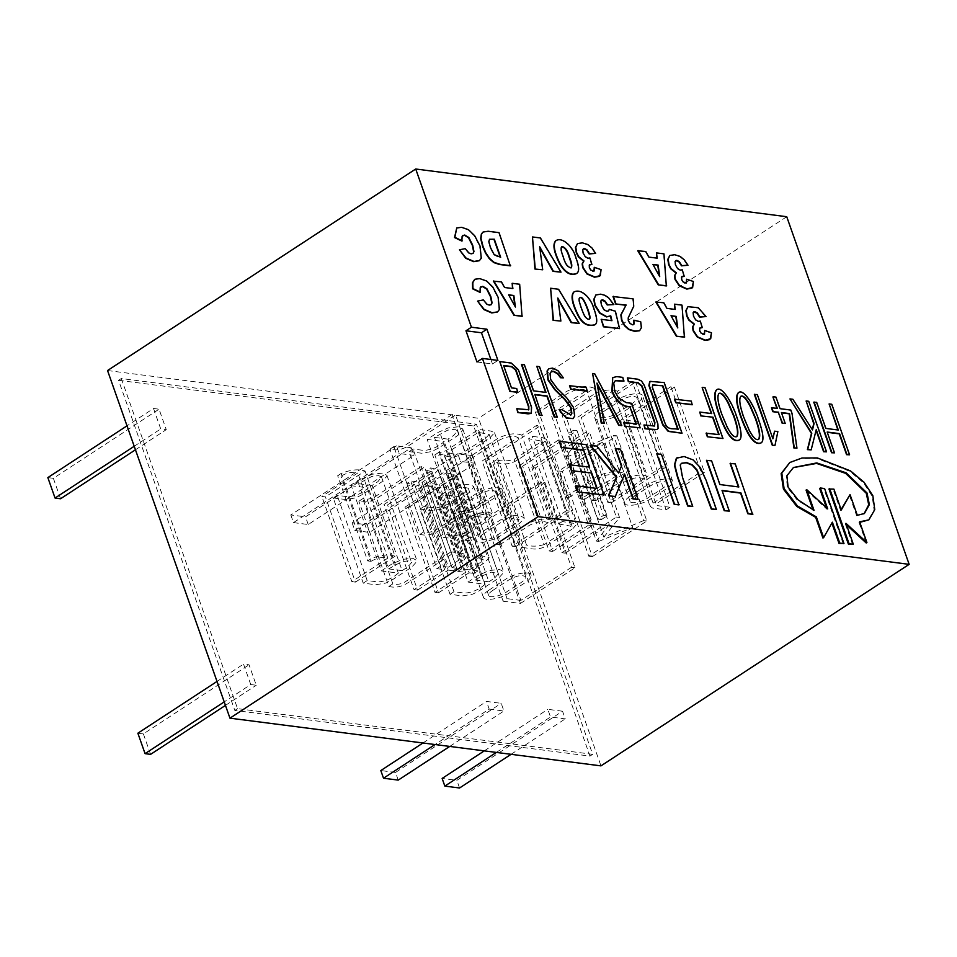 <?xml version="1.0" encoding="UTF-8"?>
<svg xmlns="http://www.w3.org/2000/svg" width="957" height="957" viewBox="0 0 957 957"><rect width="100%" height="100%" fill="white"/><g stroke="black" fill="none" stroke-linecap="round" stroke-linejoin="round"><path stroke-width="0.72" stroke-dasharray="4.79 3.59" d="M866.241 543.002L858.943 522.295L859.625 521.84M693.394 312.042L693.179 316.372L695.284 320.045L698.036 321.588L699.974 321.313L701.948 327.82M700.225 327.569L699.316 328.466L699.423 331.062L700.895 333.538L703 334.663L704.519 334.208M704.34 330.679L711.123 333.024L709.663 339.663M687.927 306.707L698.108 308.058L705.716 316.779M655.82 302.029L663.5 303.022L666.598 308.597L674.876 309.398M674.207 304.398L681.695 305.355L684.387 337.211M474.684 279.384L479.397 278.846L486.288 281.214L492.46 287.256L497.784 297.531L499.075 309.721L497.329 312.018M477.244 301.335L482.998 300.139L486.658 304.446L488.883 305.343L491.228 304.697M480.558 286.861L480.007 292.375M675.379 260.723L675.116 265.101L677.221 268.75L679.972 270.317L681.91 270.041L683.884 276.549M682.174 276.298L681.252 277.171L681.36 279.779L682.831 282.231L684.937 283.368L686.456 282.913M686.289 279.408L693.059 281.729L691.6 288.392M669.84 255.447L674.35 254.945L679.841 256.655L683.992 260.148L687.652 265.472M637.757 250.758L645.449 251.751L648.535 257.325L656.813 258.115M656.143 253.126L663.632 254.084L666.323 285.94M789.13 462.961L801.272 458.463L816.668 458.379L849.852 471.37L863.429 482.759L872.162 496.145L874.088 510.093L868.214 520.297M859.805 522.343L858.943 522.295M852.627 544.665L845.27 523.766L846.502 524.903M841.107 509.555L840.581 510.464L833.224 489.565L828.977 489.027M857.328 515.309L856.647 515.763L849.349 495.044M856.647 515.763L864.422 513.454M793.437 467.495L786.223 476.227L787.396 487.484L797.372 500.272L813.031 509.902M826.465 507.748L827.027 509.327L806.057 490.092M843.308 544.078L823.917 488.979L819.671 488.441M822.948 538.049L831.872 523.096M771.438 407.826L776.893 408.268M772.909 396.952L775.613 397.311L779.692 408.89L790.506 410.278L791.702 413.651L796.619 448.402M781.498 412.826L784.907 423.688M503.597 365.49L511.122 388.063L516.397 388.745L517.665 392.346M499.422 361.782L510.942 363.265L518.012 369.892L531.207 407.359L530.956 413.436M516.481 408.938L528.479 409.967M534.951 394.715L541.841 415.482M521.481 364.617L524.053 364.952L533.24 391.066L545.574 392.382M536.47 366.555L539.174 366.902L556.974 417.431M559.055 409.584L561.639 409.919L570.599 415.182M548.792 368.804L552.261 368.313L557.68 370.921L563.015 378.075M551.029 371.878L549.797 373.457L550.287 379.654L556.783 388.554L566.341 397.968L573.111 407.515L574.367 416.187L573.016 418.604M569.499 385.707L586.007 387.836L587.215 391.281M597.192 384.427L603.915 423.473M592.251 373.72L594.393 373.996L621.464 425.721M623.39 422.575L635.915 423.915M612.707 377.644L616.464 376.831L622.457 377.608L623.725 381.209M615.303 380.695L613.413 383.326L614.43 391.485L618.102 398.088L625.938 402.837L631.201 403.507L639.862 428.09M643.654 425.183L654.217 426.26M627.062 378.087L637.541 379.439L641.202 381.257L643.965 385.611L657.543 424.166L657.734 428.676L656.921 429.573M649.719 381.568L663.859 382.824L681.695 433.473M674.47 399.213L690.954 401.33L692.174 404.775M702.151 387.597L704.747 387.932L722.631 438.737M706.087 433.21L718.695 434.562M699.471 412.288L711.29 413.544M716.578 389.858C721.542 386.317 731.411 401.844 736.208 416.415C741.053 430.16 742.022 438.079 739.103 440.16L739.438 439.933M738.433 392.669C743.398 389.128 753.279 404.644 758.076 419.226C762.92 432.971 763.877 440.89 760.971 442.971L761.305 442.744M774.273 431.404L777.515 431.822L774.668 445.579M754.379 394.463L756.975 394.798L772.718 438.306M816.07 430.315L810.842 450.077M789.645 399.105L792.54 399.488L812.278 429.597M805.818 401.186L808.402 401.521L826.202 452.051M827.255 432.313L834.145 453.08M813.761 402.215L816.357 402.55L825.544 428.652L837.877 429.968M828.774 404.141L831.454 404.488L849.254 455.018M559.02 441.464L585.959 444.933L603.664 495.212M575.492 485.965L596.737 488.429M569.331 464.755L589.213 467.04M590.122 445.472L596.462 446.285L618.521 472.902M615.279 448.701L620.052 449.312L637.757 499.602M624.383 474.54L615.016 496.671M656.43 453.989L661.179 454.611L678.896 504.889M677.389 457.518L683.753 456.704L692.916 460.185L699.986 467.841L705.823 480.641L716.051 509.662M681.432 463.332L679.937 465.138L682.197 477.639L692.413 506.624M706.481 460.437L711.254 461.047L719.616 484.78L738.385 486.934M730.119 463.475L734.892 464.085L752.597 514.364M722.128 490.726L728.959 511.325M456.429 228.185L461.274 227.539L468.164 229.907L474.349 235.948L479.684 246.26L480.964 258.414L479.146 260.771M459.133 250.028L464.887 248.856L468.535 253.162L470.772 254.06L472.77 253.629M462.446 235.554L461.872 241.068M482.986 232.12L487.795 231.474L498.705 232.874L510.332 265.879M532.116 237.169L540.083 238.197L560.67 272.35M539.784 247.791L542.368 269.994M555.718 240.769C562.537 236.869 573.135 247.42 575.815 258.665C578.829 266.692 579.093 271.644 576.581 273.511M583.04 248.856L582.789 253.222L584.883 256.871L587.646 258.438L589.584 258.163L591.558 264.67M589.476 264.634L589.022 267.912L590.505 270.364L592.598 271.489L594.118 271.046M593.95 267.529L600.733 269.85L599.261 276.513M577.502 243.58L582.023 243.066L587.502 244.777L591.677 248.27L595.326 253.605M493.453 281.155L501.145 282.136L504.243 287.722L512.521 288.512M511.828 283.511L519.328 284.48L522.02 316.336M550.287 288.464L558.254 289.481L578.841 323.645M557.955 299.098L560.539 321.289M573.829 292.064C581.473 288.547 590.864 298.512 593.938 309.96C596.989 318.609 597.204 323.598 594.596 324.913M601.522 299.996L600.518 301.12L601.14 305.355L603.592 309.829L606.523 311.527L608.162 311.109M609.023 309.578L615.052 311.444L619.203 328.837M600.876 319.542L611.535 320.643M596.067 294.804L600.278 294.385L604.525 295.522L608.042 297.735L613.509 304.793M633.486 320.392L640.377 321.995L641.094 327.88L639.408 330.799M613.006 296.526L632.792 299.074L633.414 306.443L627.84 318.167L628.055 321.026L629.766 323.693L632.134 325.021L633.761 324.519M153.527 408.483L160.728 428.939L166.255 429.645L159.053 409.201L153.527 408.483L127.006 425.829M411.199 447.72L396.485 445.83L399.177 453.498L413.903 455.388L411.199 447.72L305.522 516.84L290.796 514.95L396.485 445.83M472.531 455.616L457.805 453.726L460.508 461.394L475.222 463.284L472.531 455.616L366.842 524.723L352.128 522.833L457.805 453.726M562.537 711.218L547.823 709.328L550.514 716.996L565.24 718.886L562.537 711.218L456.86 780.326L442.134 778.436M489.194 709.101L503.908 711.003L501.217 703.335L486.491 701.433L489.194 709.101L435.016 744.534M121.3 378.529L237.551 708.647L592.67 754.319L476.419 424.202L121.3 378.529L118.572 380.312L234.824 710.429L589.943 756.102L473.691 425.985L118.572 380.312M250.746 684.542L243.545 664.086L249.059 664.804L256.261 685.248L250.746 684.542L224.225 701.888M107.543 370.538L478.56 418.257L600.972 765.875M786.738 216.713L478.56 418.257M237.551 708.647L234.824 710.429M592.67 754.319L589.943 756.102M476.419 424.202L473.691 425.985M217.024 681.432L243.545 664.086M137.868 733.206L143.383 733.911L249.059 664.804M225.457 705.393L256.261 685.248M143.383 733.911L150.584 754.367M449.73 746.424L503.908 711.003M398.232 780.111L395.528 772.443L501.217 703.335M395.528 772.443L380.814 770.552M422.958 742.991L486.491 701.433M484.29 750.874L547.823 709.328M496.336 752.429L550.514 716.996M511.062 754.319L565.24 718.886M459.563 787.994L456.86 780.326M352.128 522.833L354.832 530.501L460.508 461.394M354.832 530.501L369.546 532.391L475.222 463.284M369.546 532.391L366.842 524.723M290.796 514.95L293.5 522.618L399.177 453.498M293.5 522.618L308.226 524.508L413.903 455.388M308.226 524.508L305.522 516.84M134.207 446.285L160.728 428.939M135.451 449.79L166.255 429.645M60.566 498.753L53.365 478.309L159.053 409.201M53.365 478.309L47.85 477.603M827.709 508.885L827.027 509.327M814.036 510.356L813.354 510.799M832.387 522.187L831.705 522.63M824.599 488.537L823.917 488.979M833.906 489.123L833.224 489.565M845.952 523.312L845.27 523.766M841.263 510.021L840.581 510.464M652.339 385.097L652.016 387.465L664.924 424.107C668.153 431.176 673.907 428.054 677.855 429.573L677.759 429.298M718.803 393.566L718.623 393.674C715.932 397.083 719.126 407.67 721.506 414.525L726.913 427.36C730.813 434.885 734.007 438.031 736.495 436.799L736.627 436.691M740.67 396.377L740.479 396.485C737.799 399.894 740.981 410.481 743.374 417.336L748.781 430.183C752.681 437.708 755.863 440.842 758.351 439.61L758.482 439.502M489.434 239.334L488.537 241.774L489.996 247.432L493.764 254.801L498.525 257.254L500.248 257.206M561.532 246.607L561.376 246.691C560.312 248.581 560.79 251.93 562.836 256.739C564.558 263.558 567.214 267.362 570.803 268.139L571.102 267.936M652.949 264.419L659.217 275.736M508.646 294.828L514.926 306.156M579.655 297.878L579.2 298.237C578.243 298.919 578.829 302.185 580.959 308.046C583.698 316.492 586.426 320.224 589.153 319.267M671.013 315.714L677.281 327.031M476.969 361.985L492.472 363.983L497.927 360.418M492.472 363.983L490.893 359.509M670.905 386.664L623.091 417.934L620.172 421.176L622.672 422.91L636.082 424.645L640.042 422.061L628.474 420.566L626.201 419.573L628.031 417.491L674.458 387.118L670.905 386.664L700.919 471.861L653.093 503.143L650.174 506.385L652.674 508.119L666.096 509.842L636.082 424.645M666.096 509.842L670.044 507.258L640.042 422.061M670.044 507.258L658.476 505.775L656.203 504.77L658.033 502.688L704.472 472.315L674.458 387.118M704.472 472.315L700.919 471.861M634.443 496.205L649.564 486.312C657.842 481.503 663.727 480.366 667.232 482.914C667.412 487.185 654.205 493.106 647.973 497.939C642.637 501.887 630.759 504.255 630.137 501.468C629.742 500.068 631.177 498.31 634.443 496.205M604.429 410.996L619.562 401.103C627.84 396.294 633.725 395.169 637.23 397.705C637.41 401.988 624.203 407.897 617.959 412.742C612.636 416.69 600.757 419.046 600.135 416.271C599.74 414.871 601.175 413.113 604.429 410.996M630.041 496.288C626.034 498.944 624.287 501.241 624.813 503.191C625.483 507.557 642.482 504.722 650.724 498.884C658.476 493.046 673.728 486.12 672.699 481.072C671.874 476.67 655.234 479.325 646.812 485.331L630.041 496.288M600.039 411.091C596.032 413.747 594.285 416.044 594.811 417.982C595.469 422.348 612.468 419.525 620.722 413.687C628.474 407.849 643.714 400.911 642.697 395.863C641.872 391.473 625.232 394.128 616.81 400.122L600.039 411.091M617.468 391.234C610.853 388.781 602.838 389.894 593.436 394.583L562.046 415.111L565.599 415.577L595.35 396.114C602.778 392.454 608.927 391.628 613.808 393.626L577.837 417.144L581.354 417.599L635.687 382.07L632.218 381.592L617.468 391.234L647.47 476.43C640.855 473.978 632.84 475.091 623.438 479.792L592.048 500.32L562.046 415.111M592.048 500.32L595.601 500.774L565.599 415.577M595.601 500.774L625.352 481.323C632.78 477.663 638.941 476.825 643.822 478.823L613.808 393.626M643.822 478.823L607.851 502.353L577.837 417.144M607.851 502.353L611.356 502.796L581.354 417.599M611.356 502.796L665.701 467.267L635.687 382.07M665.701 467.267L662.22 466.789L632.218 381.592M662.22 466.789L647.47 476.43M594.261 388.243C586.94 385.276 577.777 386.305 566.771 391.317L535.334 411.881L538.851 412.335L568.015 393.255C575.492 389.284 581.665 388.375 586.545 390.54L550.873 413.879L554.462 414.273L594.261 388.243L624.263 473.452C616.942 470.485 607.779 471.502 596.773 476.526L565.336 497.078L535.334 411.881M565.336 497.078L568.853 497.532L538.851 412.335M568.853 497.532L598.017 478.464C605.494 474.481 611.679 473.583 616.547 475.749L586.545 390.54M616.547 475.749L580.875 499.075L550.873 413.879M580.875 499.075L584.476 499.47L554.462 414.273M584.476 499.47L624.263 473.452M586.33 431.858L531.829 467.495L535.346 467.949L579.308 439.203L566.4 455.891L568.781 456.202L602.695 442.242L558.78 470.964L562.333 471.418L616.834 435.782L613.581 435.423L573.841 451.919L589.536 432.337L586.33 431.858L616.344 517.055L561.843 552.703L531.829 467.495M561.843 552.703L565.348 553.158L535.346 467.949M565.348 553.158L609.31 524.412L579.308 439.203M609.31 524.412L596.402 541.1L566.4 455.891M596.402 541.1L598.783 541.399L568.781 456.202M598.783 541.399L632.697 527.451L602.695 442.242M632.697 527.451L588.782 556.161L558.78 470.964M588.782 556.161L592.335 556.627L562.333 471.418M592.335 556.627L646.836 520.979L616.834 435.782M646.836 520.979L643.582 520.632L613.581 435.423M643.582 520.632L603.843 537.116L573.841 451.919M603.843 537.116L619.55 517.534L589.536 432.337M619.55 517.534L616.344 517.055M573.482 430.207L567.764 433.94L571.317 434.394L577.035 430.662L573.482 430.207L603.484 515.404L597.778 519.137L567.764 433.94M597.778 519.137L601.331 519.603L571.317 434.394M601.331 519.603L607.037 515.859L577.035 430.662M607.037 515.859L603.484 515.404M558.613 439.933L519.113 465.76L522.666 466.215L562.166 440.387L558.613 439.933L588.615 525.13L549.115 550.969L519.113 465.76M549.115 550.969L552.668 551.423L522.666 466.215M552.668 551.423L592.168 525.584L562.166 440.387M592.168 525.584L588.615 525.13M496.492 459.767L492.532 462.351C499.518 462.626 506.923 466.837 517.809 459.803L542.894 443.402L546.435 439.299L542.416 437.648L532.295 436.344L528.635 438.737L540.956 440.962L538.552 443.462L514.172 459.408C507.054 461.346 501.157 461.465 496.492 459.767L526.494 544.964L522.546 547.548L492.532 462.351M522.546 547.548C529.532 547.835 536.937 552.033 547.811 545.012L572.908 528.599L542.894 443.402M572.908 528.599L576.437 524.508L575.48 523.575L562.297 521.553L532.295 436.344M562.297 521.553L558.637 523.946L528.635 438.737M558.637 523.946L570.958 526.171L568.554 528.671L544.174 544.605L514.172 459.408M544.174 544.605C537.056 546.543 531.159 546.662 526.494 544.964M521.768 435.1C515.153 432.648 507.162 433.76 497.772 438.45L466.382 458.977L469.899 459.432L499.65 439.981C507.078 436.32 513.227 435.495 518.12 437.481L482.149 461.011L485.701 461.465L540.035 425.937L536.518 425.446L521.768 435.1L551.77 520.297C545.155 517.845 537.164 518.969 527.774 523.658L496.384 544.186L466.382 458.977M496.384 544.186L499.901 544.641L469.899 459.432M499.901 544.641L529.652 525.178C537.08 521.529 543.241 520.692 548.122 522.689L518.12 437.481M548.122 522.689L512.151 546.208L482.149 461.011M512.151 546.208L515.703 546.662L485.701 461.465M515.703 546.662L570.037 511.134L540.035 425.937M570.037 511.134L566.52 510.655L536.518 425.446M566.52 510.655L551.77 520.297M438.773 452.338L434.825 454.922C436.763 455.628 439.825 455.245 444 453.774L443.916 454.695L447.146 456.513L453.008 457.267L466.478 453.211L489.685 438.043L494.53 432.755L490.869 431.021L478.584 429.442L448.785 448.929C444.754 451.572 441.416 452.709 438.773 452.338L468.774 537.547L464.827 540.131L434.825 454.922M464.827 540.131C466.765 540.837 469.827 540.454 474.014 538.97L444 453.774M474.014 538.97L473.918 539.892L477.148 541.71L483.01 542.463L496.492 538.408L519.687 523.24L524.532 517.964L520.871 516.218L508.586 514.639L478.584 429.442M451.883 449.682L478.356 432.373L489.159 434.394L486.335 437.481L462.757 452.888L455.807 454.635L449.168 452.864L451.883 449.682L481.885 534.891L508.358 517.57L478.356 432.373M508.358 517.57L519.161 519.603L516.337 522.678L492.759 538.097L485.809 539.832L482.22 539.365L479.17 538.073L481.885 534.891M508.586 514.639L478.787 534.126C474.756 536.769 471.418 537.906 468.774 537.547M409.118 451.62L421.594 453.223L431.763 451.537L438.689 447.984L457.721 435.543L462.805 429.849L462.745 428.987L458.594 426.774L448.307 427.887L437.505 432.648L427.169 439.407L444.215 441.596C438.234 446.859 431.535 449.814 424.107 450.46L413.065 449.036L409.118 451.62L439.119 536.817L451.596 538.42L461.776 536.733L468.691 533.193L487.723 520.74L492.819 515.045L492.747 514.196L488.608 511.971L478.309 513.084L467.506 517.845L457.171 524.603L427.169 439.407M457.171 524.603L474.217 526.793L444.215 441.596M474.217 526.793C468.236 532.068 461.537 535.011 454.108 535.657L443.079 534.233L413.065 449.036M447.996 439.119L434.466 437.385L447.625 430.16L454.659 429.322L457.434 430.686L453.797 435.327L447.996 439.119L477.998 524.328L464.468 522.582L434.466 437.385M464.468 522.582L477.627 515.368L484.661 514.531L487.52 516.146L483.799 520.536L477.998 524.328M443.079 534.233L439.119 536.817M452.003 414.584L405.325 445.113C401.21 447.086 397.394 447.565 393.865 446.56L389.918 449.144C396.246 450.795 402.526 449.611 408.795 445.627L455.556 415.039L452.003 414.584L482.005 499.781L435.327 530.31C431.212 532.283 427.396 532.774 423.879 531.769L393.865 446.56M423.879 531.769L419.92 534.353L389.918 449.144M419.92 534.353C426.248 535.992 432.54 534.819 438.796 530.824L485.558 500.236L455.556 415.039M485.558 500.236L482.005 499.781M477.065 513.431L473.117 516.014L490.427 518.239L544.964 482.567L541.447 482.125L490.857 515.213L477.065 513.431L507.066 598.639L503.119 601.223L473.117 516.014M503.119 601.223L520.429 603.448L490.427 518.239M520.429 603.448L574.978 567.776L544.964 482.567M574.978 567.776L571.461 567.322L541.447 482.125M571.461 567.322L520.859 600.41L490.857 515.213M520.859 600.41L507.066 598.639M493.022 590.254L508.143 580.361C516.421 575.552 522.307 574.415 525.812 576.963C525.991 581.234 512.785 587.155 506.552 591.988C501.229 595.948 489.35 598.304 488.716 595.529C488.333 594.118 489.769 592.359 493.022 590.254M463.021 505.045L478.141 495.152C486.419 490.355 492.305 489.218 495.81 491.766C495.989 496.037 482.783 501.947 476.55 506.791C471.227 510.739 459.348 513.096 458.714 510.32C458.331 508.909 459.767 507.15 463.021 505.045M488.62 590.349C484.649 592.981 482.902 595.278 483.393 597.228C484.027 601.606 501.049 598.783 509.315 592.933C517.007 587.143 532.02 580.313 531.314 575.241C530.788 570.731 514.148 573.207 505.392 579.38L488.62 590.349M458.618 505.14C454.635 507.784 452.888 510.069 453.379 512.019C454.025 516.409 471.047 513.574 479.301 507.736C487.005 501.935 502.018 495.104 501.301 490.032C500.786 485.534 484.146 488.01 475.39 494.183L458.618 505.14M420.015 509.088L432.456 510.691L442.624 509.004L449.551 505.452L468.583 493.011L473.667 487.316L473.595 486.479L469.504 484.242L459.169 485.355L448.366 490.116L438.031 496.874L455.113 499.064C449.132 504.339 442.409 507.294 434.968 507.916L423.975 506.504L420.015 509.088L450.029 594.297L462.458 595.888L472.638 594.201L479.553 590.66L498.585 578.207L503.681 572.513L503.597 571.676L499.506 569.451L489.171 570.551L478.368 575.313L468.033 582.071L438.031 496.874M468.033 582.071L485.115 584.272L455.113 499.064M485.115 584.272C479.134 589.548 472.423 592.491 464.97 593.125L453.977 591.713L423.975 506.504M458.893 496.599L445.364 494.853L451.118 491.085L461.334 486.946L468.32 488.154L464.731 492.771L458.893 496.599L488.895 581.796L475.366 580.05L445.364 494.853M475.366 580.05L481.12 576.293L491.336 572.142L498.418 573.614L494.733 577.98L488.895 581.796M453.977 591.713L450.029 594.297M447.661 473.153L453.223 474.445L452.625 475.725L439.395 484.649L431.607 483.644L427.779 486.144L435.567 487.149L404.978 507.15L408.495 507.605L439.084 487.603L444.036 488.237L447.864 485.737L442.912 485.103L454.551 477.483L459.157 472.519L451.608 470.569L447.661 473.153L477.663 558.35L483.225 559.642L482.627 560.934L469.397 569.846L439.395 484.649M469.397 569.846L461.609 568.853L431.607 483.644M461.609 568.853L457.793 571.353L427.779 486.144M457.793 571.353L465.569 572.346L435.567 487.149M465.569 572.346L434.98 592.359L404.978 507.15M434.98 592.359L438.497 592.814L408.495 507.605M438.497 592.814L469.086 572.8L439.084 487.603M469.086 572.8L474.038 573.434L444.036 488.237M474.038 573.434L477.866 570.934L447.864 485.737M477.866 570.934L472.914 570.3L442.912 485.103M472.914 570.3L484.553 562.692L489.159 557.716L481.61 555.766L451.608 470.569M481.61 555.766L477.663 558.35M426.714 470.461L432.205 471.61L431.655 473.033L418.448 481.957L410.673 480.952L406.845 483.452L414.632 484.457L384.032 504.459L387.549 504.913L418.149 484.912L423.102 485.546L426.918 483.046L421.965 482.412L433.605 474.792L438.21 469.815L430.674 467.877L426.714 470.461L456.728 555.658L462.219 556.807L461.657 558.23L448.462 567.154L418.448 481.957M448.462 567.154L440.675 566.161L410.673 480.952M440.675 566.161L436.847 568.661L406.845 483.452M436.847 568.661L444.634 569.654L414.632 484.457M444.634 569.654L414.046 589.668L384.032 504.459M414.046 589.668L417.563 590.11L387.549 504.913M417.563 590.11L448.151 570.109L418.149 484.912M448.151 570.109L453.104 570.743L423.102 485.546M453.104 570.743L456.92 568.243L426.918 483.046M456.92 568.243L451.979 567.609L421.965 482.412M451.979 567.609L463.619 560.001L468.224 555.024L460.676 553.074L430.674 467.877M460.676 553.074L456.728 555.658M421.032 466.633L374.307 497.197C370.18 499.171 366.34 499.65 362.811 498.645L358.863 501.229C365.203 502.856 371.495 501.683 377.74 497.7L424.549 467.088L421.032 466.633L451.034 551.83L404.309 582.394C400.182 584.368 396.354 584.859 392.825 583.842L362.811 498.645M392.825 583.842L388.865 586.426L358.863 501.229M388.865 586.426C395.205 588.065 401.497 586.892 407.742 582.897L454.551 552.285L424.549 467.088M454.551 552.285L451.034 551.83M333.239 497.927L345.716 499.53L355.884 497.843L362.811 494.302L381.843 481.85L386.927 476.155L386.867 475.294L382.716 473.081L372.429 474.193L361.626 478.955L351.279 485.713L368.325 487.903C362.356 493.178 355.657 496.121 348.228 496.767L337.187 495.343L333.239 497.927L363.241 583.136L375.718 584.739L385.886 583.052L392.813 579.499L411.845 567.046L416.929 561.364L416.869 560.491L412.718 558.29L402.43 559.39L391.628 564.152L381.293 570.91L351.279 485.713M381.293 570.91L398.339 573.111L368.325 487.903M398.339 573.111C392.358 578.375 385.659 581.33 378.23 581.964L367.189 580.552L337.187 495.343M372.117 485.438L358.576 483.692L371.747 476.478L378.769 475.629L381.544 476.993L377.955 481.61L372.117 485.438L402.119 570.635L388.59 568.889L358.576 483.692M388.59 568.889L401.749 561.675L408.783 560.838L411.642 562.453L407.957 566.819L402.119 570.635M367.189 580.552L363.241 583.136M341.123 473.452L337.677 475.713L340.967 476.131C347.2 472.567 352.822 471.502 357.834 472.937L321.863 496.468L325.416 496.922L365.048 471.011C358.552 468.858 350.573 469.672 341.123 473.452L371.125 558.661L367.679 560.91L337.677 475.713M367.679 560.91L370.969 561.34L340.967 476.131M370.969 561.34C377.214 557.764 382.836 556.699 387.836 558.146L357.834 472.937M387.836 558.146L351.865 581.665L321.863 496.468M351.865 581.665L355.418 582.119L325.416 496.922M355.418 582.119L395.05 556.208L365.048 471.011M395.05 556.208C388.554 554.055 380.587 554.869 371.125 558.661M653.093 503.143L623.091 417.934M470.222 518.814L440.22 433.617M481.12 576.293L451.118 491.085M481.407 558.828L451.405 473.631M460.461 556.137L430.459 470.94M394.344 565.132L364.342 479.924M620.196 421.594L650.198 506.803M626.213 419.573L656.215 504.77M667.232 482.914L637.23 397.717M630.101 501.456L600.099 416.259M624.777 503.179L594.775 417.97M672.627 481.12L642.626 395.911M546.435 439.299L576.437 524.508M540.884 440.974L570.886 526.171M443.988 454.671L474.002 539.868M494.542 432.755L524.556 517.952M489.159 434.394L519.161 519.591M449.144 452.888L479.146 538.085M462.757 428.987L492.759 514.184M457.386 430.698L487.4 515.895M525.812 576.975L495.81 491.766M488.68 595.505L458.678 510.308M483.369 597.228L453.367 512.031M531.195 575.277L501.193 490.08M473.607 486.467L503.609 571.676M468.26 488.178L498.274 573.375M453.187 474.469L483.189 559.666M459.157 472.519L489.159 557.716M432.038 471.669L462.04 556.878M438.222 469.815L468.224 555.024M386.879 475.294L416.881 560.491M381.508 477.005L411.51 562.202"/><path stroke-width="1.44" d="M815.651 517.33L816.333 516.888L823.63 537.607L822.948 538.049L815.651 517.33L796.786 506.432L783.424 489.075L781.127 473.619L789.812 462.506L801.954 458.02L817.35 457.925L850.534 470.928L864.111 482.304L872.844 495.69L874.77 509.65L868.896 519.854L859.625 521.84L866.922 542.559L866.241 543.002L846.502 524.903M706.063 316.552L699.914 316.911L697.354 312.939L694.89 311.611L693.131 312.664L693.514 316.157L695.619 319.817L698.371 321.373L700.309 321.097L702.282 327.593L699.663 328.239L699.758 330.835L701.23 333.311L704.519 334.196L704.687 330.464L711.47 332.797L710.704 338.742L705.213 340.154L697.629 336.876L693.43 330.572L692.904 326.804L694.363 324.088L689.112 319.817L687.054 315.786L686.205 310.415L687.951 306.683L698.227 307.699L706.063 316.552L699.567 317.138L697.007 313.154L693.717 311.898M702.282 327.593L700.129 327.665M704.256 334.352L704.687 330.464M709.663 339.663L704.878 340.381L697.294 337.091L693.095 330.787L692.569 327.031L694.028 324.303L688.765 320.045L686.707 316.001L685.858 310.63L687.927 306.707M674.541 304.17L682.03 305.139L684.387 337.211L676.336 336.182L655.82 302.029L663.847 302.795L666.933 308.369L675.247 309.446L674.541 304.17L674.876 309.398M480.342 292.16L472.973 288.607L472.818 282.59L474.887 279.241L479.744 278.619L486.635 280.987L492.795 287.028L498.13 297.316L499.41 309.494L497.544 311.886L492.077 312.748L484.122 309.302L477.579 301.108L483.333 299.924L486.993 304.23L489.23 305.116L491.216 304.685L492.089 302.831L490.797 296.455L486.946 288.787L482.854 286.334L480.223 287.567L480.007 292.375L472.626 288.835L472.471 282.817L474.684 279.384M497.329 312.018L491.742 312.963L483.787 309.53L477.579 301.108M490.869 304.912L491.742 303.046L490.451 296.682L486.611 289.014L482.507 286.562L480.761 286.741M687.999 265.256L681.851 265.615L679.291 261.656L676.826 260.316L675.08 261.393L675.463 264.874L677.556 268.522L680.319 270.089L682.257 269.814L684.231 276.322L681.599 276.944L681.707 279.564L683.166 282.016L686.456 282.901L686.624 279.193L693.406 281.502L692.653 287.471L687.15 288.858L679.578 285.593L675.367 279.265L674.841 275.508L676.312 272.805L671.048 268.546L668.991 264.503L668.13 259.12L669.828 255.459L674.685 254.718L680.176 256.428L684.339 259.921L687.999 265.256L681.504 265.843L678.956 261.883L675.786 260.555M684.231 276.322L682.066 276.394M686.193 283.057L686.624 279.193M691.947 288.177L686.803 289.074L679.231 285.82L675.032 279.492L674.506 275.736L675.965 273.032L670.713 268.773L668.656 264.73L667.795 259.335L669.84 255.447M656.49 252.899L663.979 253.868L666.323 285.94L658.284 284.911L637.757 250.758L645.784 251.524L648.882 257.098L657.196 258.175L656.49 252.899L656.813 258.115M868.896 519.854L859.805 522.343M823.63 537.607L832.387 522.187L839.744 543.086L843.99 543.624L824.599 488.537L820.352 487.986L827.709 508.885L806.739 489.649L814.036 510.356L798.054 499.829L788.078 487.041L786.905 475.773L793.449 467.506L816.776 462.925L846.167 472.83L867.03 492.987L869.363 504.626L864.434 513.478L857.328 515.309L850.031 494.602L841.263 510.021L833.906 489.123L828.977 489.027L848.381 544.114L853.309 544.21L845.952 523.312L866.922 542.559M850.031 494.602L841.107 509.555M864.111 513.682L868.717 504.758L866.264 493.25L845.641 473.368L816.62 463.427L793.305 467.614M806.739 489.649L806.057 490.092L813.031 509.902M820.352 487.986L819.671 488.441L826.465 507.748M831.872 523.096L839.062 543.528L843.99 543.624M497.927 360.418L486.934 329.208L471.43 327.21L415.721 169.006L786.738 216.713L909.15 564.343L538.133 516.624L482.424 358.42L497.927 360.418M773.244 396.736L775.948 397.083L780.039 408.663L790.853 410.063L792.037 413.424L796.954 448.175L794.238 447.792L789.537 413.591L781.402 412.539L785.242 423.461L782.204 423.341L778.352 412.419L772.801 411.701L771.438 407.826L777.323 408.316L772.909 396.952L776.893 408.268M796.954 448.175L793.903 448.02L789.202 413.819L781.498 412.826M517.665 392.346L509.83 391.341L499.769 361.567L511.289 363.038L518.359 369.665L531.542 407.132L531.302 413.221L517.749 412.539L516.828 408.711L528.814 409.74L528.826 406.45L515.943 369.845L511.959 366.567L503.597 365.49L511.469 387.848L516.732 388.518L517.665 392.346M530.956 413.436L528.037 413.855L517.749 412.539M528.515 409.919L528.491 406.665L515.596 370.072L511.624 366.794L503.849 365.789M536.817 366.328L539.521 366.675L557.309 417.204L554.605 416.857L547.272 396.031L534.855 394.44L541.841 415.482L539.281 415.159L521.481 364.617L524.388 364.725L533.587 390.839L546.004 392.43L536.817 366.328L545.574 392.382M557.309 417.204L554.27 417.085L546.937 396.258L534.951 394.715M573.016 418.604L566.269 418.089L559.055 409.584L561.986 409.704L570.946 414.967L571.867 413.328L570.982 407.311L564.714 398.949L555.012 389.367L548.265 379.678L547.392 370.79L548.911 368.72L552.608 368.098L558.015 370.694L563.362 377.848L560.563 377.752L557.608 373.864L553.409 371.495L551.172 371.795M570.647 415.159L571.532 413.544L570.647 407.526L564.367 399.177L554.677 389.595L547.93 379.905L547.057 371.017L548.792 368.804M587.215 391.281L570.707 389.152L569.499 385.707L586.354 387.609L587.215 391.281M621.799 425.506L619.131 425.159L596.953 383.099L604.25 423.245L601.606 422.91L592.598 373.505L594.74 373.78L621.799 425.506L618.784 425.387L597.192 384.427M604.25 423.245L601.259 423.126L592.598 373.505M635.915 423.915L629.885 406.773C622.409 407.072 616.404 401.868 611.846 391.15L612.707 377.644M630.22 406.558C622.756 406.845 616.739 401.641 612.181 390.935L612.719 377.608L616.798 376.615L622.804 377.381L623.725 381.209L615.291 380.73L613.76 383.099L614.777 391.269L618.449 397.861L626.273 402.61L631.548 403.292L640.197 427.863L624.646 426.14L623.737 422.348L636.357 423.975L629.885 406.773M644.898 428.736L643.989 424.956L654.552 426.032L654.923 422.551L642.027 385.91L638.02 382.633L628.318 381.652L627.409 377.871L637.888 379.211L641.537 381.03L644.312 385.384L657.89 423.939L658.081 428.449L657.112 429.442L654.48 429.705L644.898 428.736L656.921 429.573M654.588 426.021L654.588 422.767L641.68 386.138L637.673 382.848L628.318 381.652M682.042 433.246L668.536 431.176L663.045 424.597L649.217 385.348L650.054 381.353L664.206 382.597L682.042 433.246L668.189 431.404L662.699 424.824L648.882 385.563L649.719 381.568M692.174 404.775L675.69 402.658L674.47 399.213L691.301 401.103L692.174 404.775M702.486 387.37L705.082 387.705L722.978 438.509L707.343 436.775L706.087 433.21L719.126 434.622L713.001 417.204L700.739 415.888L699.806 412.06L711.733 413.603L702.151 387.597L711.29 413.544M718.695 434.562L712.654 417.419M739.103 440.16C732.978 442.924 726.255 434.263 718.91 414.19C715.8 405.278 712.75 394.009 716.374 389.978L716.578 389.858M760.971 442.971C754.846 445.735 748.123 437.074 740.802 417.013C737.68 408.089 734.605 396.82 738.23 392.789L738.433 392.669M774.62 431.176L777.862 431.595L775.014 445.352L772.275 445.268L754.379 394.463L757.322 394.571L772.897 438.808L774.62 431.176L772.718 438.306M826.549 451.836L823.953 451.501L816.249 429.621L811.189 449.862L807.72 449.419L811.787 433.234L789.98 398.89L792.886 399.26L812.481 429.92L814.084 423.473L806.153 400.971L808.749 401.294L826.549 451.836L823.606 451.728L816.07 430.315M811.189 449.862L807.385 449.634L811.452 433.449L789.98 398.89M812.278 429.597L813.737 423.7L806.153 400.971M829.121 403.914L831.789 404.261L849.589 454.802L846.909 454.455L839.576 433.629L827.159 432.026L834.492 452.852L831.561 452.745L813.761 402.215L816.692 402.323L825.891 428.425L838.308 430.028L829.121 403.914L837.877 429.968M849.589 454.802L846.574 454.671L839.241 433.856L827.255 432.313M583.28 450.209L561.089 447.362L559.355 441.237L586.294 444.706L603.999 494.996L577.561 491.862L575.827 485.737L597.18 488.489L591.737 473.021L571.413 470.677L569.331 464.755L589.644 467.1L583.626 449.993L589.213 467.04M596.737 488.429L591.39 473.248M618.521 472.902L621.428 466.179L615.279 448.701L620.387 449.096L638.104 499.375L632.984 498.98L624.383 474.54M638.104 499.375L633.331 498.764L624.598 473.99L615.351 496.456L608.508 495.834L616.535 477.399L590.122 445.472L596.797 446.058L618.677 473.093L621.428 466.179M678.896 504.889L674.147 504.279L656.777 453.774L661.526 454.384L678.896 504.889M692.748 506.409L687.999 505.798L677.783 476.765L674.769 464.875L676.647 458.176L684.099 456.489L693.263 459.97L700.321 467.614L706.17 480.414L716.386 509.447L711.613 508.837L697.139 470.054L692.449 464.911L686.648 462.566L681.516 463.272L680.271 464.911L682.544 477.411L692.748 506.409L687.664 506.014L677.436 476.993L674.422 465.102L676.3 458.403L677.389 457.518M716.386 509.447L711.278 509.052L696.792 470.27L692.102 465.138L686.313 462.793L681.432 463.332M738.385 486.934L730.119 463.475L735.239 463.858L752.597 514.364L747.836 513.753L740.551 493.094L722.128 490.726M752.944 514.148L748.171 513.538L740.897 492.879L722.033 490.451L729.306 511.11L724.198 510.715L706.481 460.437L711.601 460.819L719.951 484.553L738.828 486.981L730.466 463.248M462.219 240.853L454.862 237.324L456.764 227.957L461.621 227.311L468.499 229.692L474.684 235.721L480.019 246.033L481.299 258.187L479.481 260.543L473.966 261.44L466.023 258.031L459.468 249.801L465.234 248.641L468.882 252.947L471.107 253.844L473.105 253.402L473.966 251.547L472.686 245.171L468.846 237.503L464.731 235.027L462.111 236.271L461.872 241.068L454.527 237.551L456.752 227.945M479.146 260.771L473.619 261.668L465.676 258.246L459.468 249.801M473.117 253.414L473.631 251.763L472.351 245.399L468.499 237.731L464.384 235.255L462.65 235.434M510.667 265.651L499.769 264.252L494.111 262.35L489.613 258.438L485.869 252.911L483.034 246.439L481.012 238.341L481.694 233.771L483.082 232.037L488.142 231.247L499.052 232.647L510.332 265.879L499.422 264.479L493.776 262.577L489.278 258.665L485.534 253.126L482.699 246.667L480.665 238.568L481.359 233.998L482.986 232.12M561.005 272.135L553.349 271.142L539.64 246.703L542.703 269.778L534.927 269.037L532.463 236.953L540.43 237.97L561.005 272.135L553.002 271.369L539.784 247.791M576.581 273.511L576.341 273.678C570.575 275.987 565.049 272.781 559.773 264.06C553.756 251.87 552.404 244.107 555.718 240.769M595.661 253.378L589.512 253.737L586.952 249.789L584.488 248.437L582.741 249.514L583.124 253.007L585.229 256.643L587.981 258.223L589.919 257.947L591.893 264.443L589.261 265.077L589.368 267.685L590.852 270.137L594.118 271.034L594.297 267.314L601.068 269.635L600.314 275.592L594.811 276.98L587.251 273.726L583.028 267.398L582.514 263.642L583.973 260.938L578.71 256.667L576.652 252.636L575.803 247.241L577.502 243.58L582.37 242.839L587.849 244.549L592.024 248.042L595.661 253.378L589.177 253.964L586.617 250.004L583.459 248.688M591.893 264.443L589.739 264.515M593.866 271.178L594.297 267.314M599.62 276.31L594.476 277.207L586.916 273.941L582.693 267.613L582.167 263.857L583.626 261.153L578.375 256.895L576.317 252.851L575.456 247.468L577.502 243.58M512.174 283.296L519.663 284.253L522.02 316.336L513.969 315.296L493.453 281.155L501.492 281.92L504.578 287.495L512.892 288.559L512.174 283.296L512.521 288.512M579.176 323.418L571.508 322.437L557.811 298.01L560.874 321.062L553.086 320.332L550.622 288.236L558.589 289.265L579.176 323.418L571.173 322.653L557.955 299.098M594.596 324.913C587.73 326.827 582.167 323.645 577.896 315.343C571.999 303.477 570.587 295.749 573.65 292.172L573.829 292.064M613.856 304.565L607.516 304.733L605.183 301.192L602.635 299.744L600.852 300.905L601.486 305.139L603.927 309.601L606.87 311.3L608.496 310.881L609.37 309.362L615.399 311.216L619.55 328.61L603.771 326.588L601.211 319.315L611.942 320.691L610.745 315.822L606.917 316.719L600.039 312.963L595.134 305.116L594.13 299.11L595.78 295.007L600.625 294.17L604.872 295.294L608.377 297.507L613.856 304.565L607.181 304.96L604.836 301.407L601.343 300.079M608.162 311.109L609.37 309.362M619.55 328.61L603.424 326.804L601.211 319.315M611.535 320.643L610.422 316.121M610.745 315.822L606.582 316.934L599.704 313.178L594.799 305.343L593.783 299.338L596.067 294.804M639.408 330.799L634.539 331.325L628.737 329.519L624.502 325.739L621.595 320.487L620.842 314.877L625.914 305.295L615.626 303.967L613.006 296.526L633.127 298.847L633.749 306.228L628.175 317.939L628.402 320.798L630.113 323.466L632.481 324.806L634.144 323.945L633.821 320.176L633.45 324.71M909.15 564.343L600.972 765.875L229.955 718.169L107.543 370.538L415.721 169.006M538.133 516.624L229.955 718.169M490.893 359.509L481.479 332.773L465.975 330.775L476.969 361.985L482.424 358.42M465.975 330.775L471.43 327.21M225.457 705.393L150.584 754.367L145.069 753.649L137.868 733.206L217.024 681.432M145.069 753.649L224.225 701.888M422.958 742.991L380.814 770.552L383.518 778.22L398.232 780.111L449.73 746.424M383.518 778.22L435.016 744.534M496.336 752.429L444.838 786.104L442.134 778.436L484.29 750.874M444.838 786.104L459.563 787.994L511.062 754.319M127.006 425.829L47.85 477.603L55.051 498.047L134.207 446.285M55.051 498.047L60.566 498.753L135.451 449.79M839.744 543.086L839.062 543.528M829.659 488.572L849.062 543.672L853.309 544.21M816.333 516.888L797.468 505.99L784.106 488.62L781.809 473.165L789.812 462.506M849.062 543.672L848.381 544.114M785.242 423.461L782.539 423.114L778.352 412.419M778.699 412.192L772.801 411.701M773.148 411.486L771.773 407.61M518 392.119L509.83 391.341M510.177 391.114L499.769 361.567M518.096 412.311L516.828 408.711M542.188 415.266L539.281 415.159M539.616 414.931L521.828 364.402M563.362 377.848L560.563 377.752M560.91 377.537L557.943 373.637L553.756 371.268L551.364 371.663L550.143 373.23L550.622 379.427L557.13 388.339L566.676 397.741L573.458 407.287L574.714 415.972L573.076 418.58L566.616 417.862L560.252 411.905M560.587 411.689L559.39 409.369M587.562 391.054L570.707 389.152M571.054 388.925L569.834 385.48M624.072 380.982L615.303 380.695M640.197 427.863L624.646 426.14M624.993 425.913L623.737 422.348M628.665 381.424L627.409 377.871M645.245 428.521L643.989 424.956M662.866 385.827L652.686 384.881L652.363 387.238L665.259 423.879C668.5 430.949 674.242 427.839 678.19 429.358L662.866 385.827L652.483 385.037M677.759 429.298L662.519 386.054M692.509 404.548L675.69 402.658M676.025 402.43L674.817 398.985M722.978 438.509L707.343 436.775M707.678 436.548L706.422 432.983M713.001 417.204L700.739 415.888M701.074 415.673L699.806 412.06M721.841 414.297L727.26 427.145C731.148 434.669 734.342 437.816 736.83 436.571C739.51 432.827 736.292 422.563 733.995 415.864L728.456 402.969C724.509 395.397 721.351 392.226 718.958 393.447C716.279 396.868 719.461 407.455 721.841 414.297M736.627 436.691C739.043 432.576 735.933 422.779 733.648 416.092L728.11 403.196C724.317 395.863 721.219 392.657 718.803 393.566M719.257 413.974C716.147 405.05 713.097 393.782 716.709 389.75C721.518 385.695 731.71 401.33 736.555 416.199C741.4 429.944 742.357 437.851 739.45 439.945C733.325 442.696 726.59 434.047 719.257 413.974M743.709 417.108L749.116 429.956C753.015 437.481 756.209 440.627 758.698 439.383C761.377 435.638 758.159 425.375 755.851 418.676L750.312 405.78C746.376 398.208 743.206 395.038 740.826 396.258C738.134 399.679 741.328 410.266 743.709 417.108M758.482 439.502C760.911 435.387 757.8 425.59 755.516 418.903L749.977 406.007C746.185 398.674 743.075 395.468 740.67 396.377M741.149 416.785C738.014 407.861 734.952 396.593 738.577 392.561C743.386 388.506 753.566 404.141 758.411 419.01C763.255 432.755 764.224 440.663 761.305 442.756C755.193 445.507 748.47 436.859 741.149 416.785M775.014 445.352L772.275 445.268M772.622 445.053L754.726 394.236M834.492 452.852L831.561 452.745M831.896 452.517L814.096 401.988M583.626 449.993L561.089 447.362M561.436 447.134L559.355 441.237M603.999 494.996L577.561 491.862M577.908 491.635L575.827 485.737M591.737 473.021L571.413 470.677M571.76 470.449L569.666 464.528M621.775 465.951L615.626 448.474M615.351 496.456L608.508 495.834M608.843 495.618L616.535 477.399M616.87 477.184L590.469 445.244M679.231 504.662L674.147 504.279M674.482 504.052L656.777 453.774M729.306 511.11L724.198 510.715M724.533 510.488L706.828 460.209M494.326 239.214L489.517 239.262L488.871 241.559L490.343 247.217L494.111 254.574L500.678 257.266L494.326 239.214L489.434 239.334M500.248 257.206L493.991 239.441M542.703 269.778L534.927 269.037M535.262 268.821L532.463 236.953M569.618 257.577C567.812 250.698 565.18 246.99 561.711 246.463C560.646 248.353 561.137 251.703 563.183 256.524C564.893 263.331 567.549 267.135 571.138 267.912C572.358 266.345 571.843 262.9 569.618 257.577M571.102 267.936C571.915 266.178 571.305 262.804 569.271 257.804C567.537 251.141 564.965 247.408 561.532 246.607M576.15 258.438C579.272 266.692 579.452 271.704 576.676 273.451C570.91 275.76 565.396 272.554 560.108 263.833C554.091 251.643 552.739 243.879 556.053 240.542C562.872 236.642 573.482 247.193 576.15 258.438M658.141 265.077L652.949 264.419L659.708 276.633L658.141 265.077L653.105 264.706M659.217 275.736L657.794 265.304M666.67 285.724L658.284 284.911M658.619 284.684L638.104 250.531M513.849 295.498L508.646 294.828L515.416 307.041L513.849 295.498L508.801 295.115M514.926 306.156L513.502 295.725M522.355 316.109L513.969 315.296M514.316 315.08L493.788 280.927M560.874 321.062L553.086 320.332M553.433 320.105L550.622 288.236M587.742 308.884C584.201 299.374 581.461 295.749 579.535 298.01C578.59 298.692 579.176 301.969 581.306 307.819C584.045 316.265 586.773 320.009 589.5 319.04C590.577 318.609 589.99 315.212 587.742 308.884M589.213 319.219C590.206 318.693 589.608 315.332 587.407 309.099C584.249 300.366 581.665 296.622 579.655 297.878M594.285 309.745C597.324 318.394 597.551 323.37 594.931 324.686C588.077 326.612 582.502 323.418 578.231 315.116C572.346 303.249 570.934 295.522 573.997 291.945C581.473 288.129 591.247 298.141 594.285 309.745M633.821 320.176L640.723 321.779L641.429 327.653L639.683 330.62L634.874 331.11L629.084 329.292L624.837 325.524L621.93 320.26L621.177 314.65L625.914 305.295M626.249 305.068L615.626 303.967M615.961 303.752L613.341 296.299M676.204 316.384L671.013 315.714L677.771 327.928L676.204 316.384L671.18 316.001M677.281 327.031L675.857 316.6M684.722 336.996L676.336 336.182M676.683 335.955L656.155 301.814M481.479 332.773L486.934 329.208M863.74 513.909L864.422 513.454"/></g></svg>
